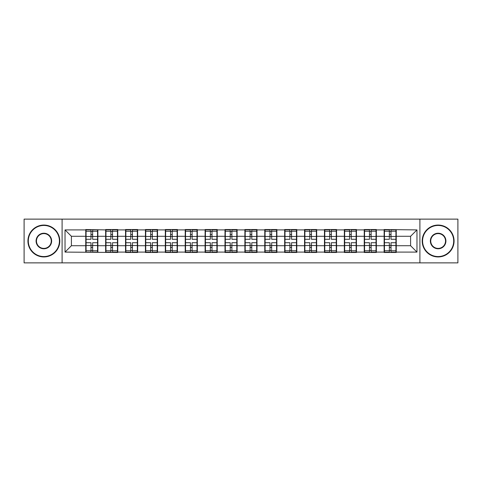 <?xml version="1.0" encoding="UTF-8"?>
<svg xmlns="http://www.w3.org/2000/svg" width="482" height="482" viewBox="0 0 482 482"><rect width="100%" height="100%" fill="white"/><g stroke="black" fill="none" stroke-linecap="round" stroke-linejoin="round"><path stroke-width="0.72" d="M419.9 262.871L457.9 262.871L457.9 219.129L419.9 219.129L419.9 262.871L62.1 262.871L62.1 219.129L24.1 219.129L24.1 262.871L62.1 262.871M396.246 240.042L395.927 240.042M384.455 240.042L384.136 240.042M384.136 241.958L384.455 241.958M395.927 241.958L396.246 241.958M376.358 240.042L376.038 240.042M364.561 240.042L364.241 240.042M364.241 241.958L364.561 241.958M376.038 241.958L376.358 241.958M356.463 240.042L356.144 240.042M344.666 240.042L344.347 240.042M344.347 241.958L344.666 241.958M356.144 241.958L356.463 241.958M336.569 240.042L336.255 240.042M324.778 240.042L324.458 240.042M324.458 241.958L324.778 241.958M336.255 241.958L336.569 241.958M316.68 240.042L316.361 240.042M304.883 240.042L304.564 240.042M304.564 241.958L304.883 241.958M316.361 241.958L316.68 241.958M296.785 240.042L296.466 240.042M284.995 240.042L284.675 240.042M284.675 241.958L284.995 241.958M296.466 241.958L296.785 241.958M276.897 240.042L276.578 240.042M265.1 240.042L264.781 240.042M264.781 241.958L265.1 241.958M276.578 241.958L276.897 241.958M257.002 240.042L256.683 240.042M245.205 240.042L244.892 240.042M244.892 241.958L245.205 241.958M256.683 241.958L257.002 241.958M237.108 240.042L236.795 240.042M225.317 240.042L224.998 240.042M224.998 241.958L225.317 241.958M236.795 241.958L237.108 241.958M217.219 240.042L216.9 240.042M205.422 240.042L205.103 240.042M205.103 241.958L205.422 241.958M216.9 241.958L217.219 241.958M197.325 240.042L197.005 240.042M185.534 240.042L185.215 240.042M185.215 241.958L185.534 241.958M197.005 241.958L197.325 241.958M177.436 240.042L177.117 240.042M165.639 240.042L165.32 240.042M165.32 241.958L165.639 241.958M177.117 241.958L177.436 241.958M157.542 240.042L157.222 240.042M145.745 240.042L145.431 240.042M145.431 241.958L145.745 241.958M157.222 241.958L157.542 241.958M137.653 240.042L137.334 240.042M125.856 240.042L125.537 240.042M125.537 241.958L125.856 241.958M137.334 241.958L137.653 241.958M117.759 240.042L117.439 240.042M105.962 240.042L105.642 240.042M105.642 241.958L105.962 241.958M117.439 241.958L117.759 241.958M419.9 219.129L62.1 219.129M410.592 245.718L410.592 236.282L396.246 236.282L396.246 245.718L410.592 245.718L416.966 252.092L416.966 229.908L384.136 229.522L384.136 236.282L376.358 236.282L376.358 245.718L384.136 245.718L384.136 236.282M416.966 252.092L396.246 252.092L396.246 252.478L384.136 252.478L384.136 252.092L376.358 252.092L376.358 252.478L364.241 252.478L364.241 252.092L356.463 252.092L356.463 252.478L344.347 252.478L344.347 252.092L336.569 252.092L336.569 252.478L324.458 252.478L324.458 252.092L316.68 252.092L316.68 252.478L304.564 252.478L304.564 252.092L296.785 252.092L296.785 252.478L284.675 252.478L284.675 252.092L276.897 252.092L276.897 252.478L264.781 252.478L264.781 252.092L257.002 252.092L257.002 252.478L244.892 252.478L244.892 252.092L237.108 252.092L237.108 252.478L224.998 252.478L224.998 252.092L217.219 252.092L217.219 252.478L205.103 252.478L205.103 252.092L197.325 252.092L197.325 252.478L185.215 252.478L185.215 252.092L177.436 252.092L177.436 252.478L165.32 252.478L165.32 252.092L157.542 252.092L157.542 252.478L145.431 252.478L145.431 252.092L137.653 252.092L137.653 252.478L125.537 252.478L125.537 252.092L117.759 252.092L117.759 252.478L65.034 252.092L65.034 229.908L85.754 229.908L85.754 236.282L71.408 236.282L71.408 245.718L85.754 245.718L85.754 236.282M384.136 229.908L376.358 229.908L376.358 229.522L364.241 229.522L364.241 229.908L356.463 229.908L356.463 229.522L344.347 229.522L344.347 229.908L336.569 229.908L336.569 229.522L324.458 229.522L324.458 229.908L316.68 229.908L316.68 229.522L304.564 229.522L304.564 229.908L296.785 229.908L296.785 229.522L284.675 229.522L284.675 229.908L276.897 229.908L276.897 229.522L264.781 229.522L264.781 229.908L257.002 229.908L257.002 229.522L244.892 229.522L244.892 229.908L237.108 229.908L237.108 229.522L224.998 229.522L224.998 229.908L217.219 229.908L217.219 229.522L205.103 229.522L205.103 229.908L197.325 229.908L197.325 229.522L185.215 229.522L185.215 229.908L177.436 229.908L177.436 229.522L165.32 229.522L165.32 229.908L157.542 229.908L157.542 229.522L145.431 229.522L145.431 229.908L137.653 229.908L137.653 229.522L125.537 229.522L125.537 229.908L117.759 229.908L117.759 229.522L105.642 229.522L105.642 229.908L85.754 229.522L85.754 229.908M384.136 245.718L384.136 252.092M376.358 245.718L376.358 252.092M376.358 229.908L376.358 236.282M356.463 245.718L364.241 245.718L364.241 236.282L356.463 236.282L356.463 252.092M364.241 245.718L364.241 252.092M364.241 229.908L364.241 236.282M356.463 229.908L356.463 236.282M336.569 245.718L344.347 245.718L344.347 236.282L336.569 236.282L336.569 252.092M344.347 245.718L344.347 252.092M344.347 229.908L344.347 236.282M336.569 229.908L336.569 236.282M316.68 245.718L324.458 245.718L324.458 236.282L316.68 236.282L316.68 252.092M324.458 245.718L324.458 252.092M324.458 229.908L324.458 236.282M316.68 229.908L316.68 236.282M296.785 245.718L304.564 245.718L304.564 236.282L296.785 236.282L296.785 252.092M304.564 245.718L304.564 252.092M304.564 229.908L304.564 236.282M296.785 229.908L296.785 236.282M276.897 245.718L284.675 245.718L284.675 236.282L276.897 236.282L276.897 252.092M284.675 245.718L284.675 252.092M284.675 229.908L284.675 236.282M276.897 229.908L276.897 236.282M257.002 245.718L264.781 245.718L264.781 236.282L257.002 236.282L257.002 252.092M264.781 245.718L264.781 252.092M264.781 229.908L264.781 236.282M257.002 229.908L257.002 236.282M237.108 245.718L244.892 245.718L244.892 236.282L237.108 236.282L237.108 252.092M244.892 245.718L244.892 252.092M244.892 229.908L244.892 236.282M237.108 229.908L237.108 236.282M217.219 245.718L224.998 245.718L224.998 236.282L217.219 236.282L217.219 252.092M224.998 245.718L224.998 252.092M224.998 229.908L224.998 236.282M217.219 229.908L217.219 236.282M197.325 245.718L205.103 245.718L205.103 236.282L197.325 236.282L197.325 252.092M205.103 245.718L205.103 252.092M205.103 229.908L205.103 236.282M197.325 229.908L197.325 236.282M177.436 245.718L185.215 245.718L185.215 236.282L177.436 236.282L177.436 252.092M185.215 245.718L185.215 252.092M185.215 229.908L185.215 236.282M177.436 229.908L177.436 236.282M157.542 245.718L165.32 245.718L165.32 236.282L157.542 236.282L157.542 252.092M165.32 245.718L165.32 252.092M165.32 229.908L165.32 236.282M157.542 229.908L157.542 236.282M137.653 245.718L145.431 245.718L145.431 236.282L137.653 236.282L137.653 252.092M145.431 245.718L145.431 252.092M145.431 229.908L145.431 236.282M137.653 229.908L137.653 236.282M117.759 245.718L125.537 245.718L125.537 236.282L117.759 236.282L117.759 252.092M125.537 245.718L125.537 252.092M125.537 229.908L125.537 236.282M117.759 229.908L117.759 236.282M97.864 245.718L105.642 245.718L105.642 236.282L97.864 236.282L97.864 252.092M105.642 245.718L105.642 252.092M105.642 229.908L105.642 236.282M97.864 229.908L97.864 236.282M97.864 240.042L97.545 240.042M86.073 240.042L85.754 240.042M85.754 241.958L86.073 241.958M97.545 241.958L97.864 241.958M85.754 245.718L85.754 252.092M71.408 245.718L65.034 252.092M65.034 229.908L71.408 236.282M396.246 245.718L396.246 252.092M396.246 229.908L396.246 236.282M416.966 229.908L410.592 236.282M86.073 236.481L90.984 236.481L90.984 229.842L86.073 229.842L86.073 242.723L90.984 242.723L90.984 245.519L92.64 245.507L92.64 242.723L97.545 242.723L97.545 229.842L92.64 229.842L92.64 231.246L97.545 231.246M90.984 234.632L92.64 234.632M92.64 231.438L90.984 231.438M86.073 239.277L90.984 239.277L90.984 236.481L92.64 236.493L92.64 239.277L97.545 239.277M86.073 231.246L90.984 231.246M90.984 250.562L92.64 250.562M90.984 247.368L92.64 247.368M86.073 252.158L90.984 252.158L90.984 250.754L86.073 250.754L86.073 252.158M86.073 242.723L86.073 245.519L90.984 245.519L90.984 250.754M86.073 245.519L86.073 250.754M97.545 242.723L97.545 252.158L92.64 252.158L92.64 250.754L97.545 250.754M97.545 245.519L92.64 245.519L92.64 250.754M97.545 236.481L92.64 236.481L92.64 231.246M105.962 236.481L110.872 236.481L110.872 229.842L105.962 229.842L105.962 242.723L110.872 242.723L110.872 245.519L112.529 245.507L112.529 242.723L117.439 242.723L117.439 229.842L112.529 229.842L112.529 231.246L117.439 231.246M110.872 234.632L112.529 234.632M112.529 231.438L110.872 231.438M105.962 239.277L110.872 239.277L110.872 236.481L112.529 236.493L112.529 239.277L117.439 239.277M105.962 231.246L110.872 231.246M110.872 250.562L112.529 250.562M110.872 247.368L112.529 247.368M105.962 252.158L110.872 252.158L110.872 250.754L105.962 250.754L105.962 252.158M105.962 242.723L105.962 245.519L110.872 245.519L110.872 250.754M105.962 245.519L105.962 250.754M117.439 242.723L117.439 252.158L112.529 252.158L112.529 250.754L117.439 250.754M117.439 245.519L112.529 245.519L112.529 250.754M117.439 236.481L112.529 236.481L112.529 231.246M125.856 236.481L130.767 236.481L130.767 229.842L125.856 229.842L125.856 242.723L130.767 242.723L130.767 245.519L132.423 245.507L132.423 242.723L137.334 242.723L137.334 229.842L132.423 229.842L132.423 231.246L137.334 231.246M130.767 234.632L132.423 234.632M132.423 231.438L130.767 231.438M125.856 239.277L130.767 239.277L130.767 236.481L132.423 236.493L132.423 239.277L137.334 239.277M125.856 231.246L130.767 231.246M130.767 250.562L132.423 250.562M130.767 247.368L132.423 247.368M125.856 252.158L130.767 252.158L130.767 250.754L125.856 250.754L125.856 252.158M125.856 242.723L125.856 245.519L130.767 245.519L130.767 250.754M125.856 245.519L125.856 250.754M137.334 242.723L137.334 252.158L132.423 252.158L132.423 250.754L137.334 250.754M137.334 245.519L132.423 245.519L132.423 250.754M137.334 236.481L132.423 236.481L132.423 231.246M145.745 236.481L150.655 236.481L150.655 229.842L145.745 229.842L145.745 242.723L150.655 242.723L150.655 245.519L152.312 245.507L152.312 242.723L157.222 242.723L157.222 229.842L152.312 229.842L152.312 231.246L157.222 231.246M150.655 234.632L152.312 234.632M152.312 231.438L150.655 231.438M145.745 239.277L150.655 239.277L150.655 236.481L152.312 236.493L152.312 239.277L157.222 239.277M145.745 231.246L150.655 231.246M150.655 250.562L152.312 250.562M150.655 247.368L152.312 247.368M145.745 252.158L150.655 252.158L150.655 250.754L145.745 250.754L145.745 252.158M145.745 242.723L145.745 245.519L150.655 245.519L150.655 250.754M145.745 245.519L145.745 250.754M157.222 242.723L157.222 252.158L152.312 252.158L152.312 250.754L157.222 250.754M157.222 245.519L152.312 245.519L152.312 250.754M157.222 236.481L152.312 236.481L152.312 231.246M165.639 236.481L170.55 236.481L170.55 229.842L165.639 229.842L165.639 242.723L170.55 242.723L170.55 245.519L172.207 245.507L172.207 242.723L177.117 242.723L177.117 229.842L172.207 229.842L172.207 231.246L177.117 231.246M170.55 234.632L172.207 234.632M172.207 231.438L170.55 231.438M165.639 239.277L170.55 239.277L170.55 236.481L172.207 236.493L172.207 239.277L177.117 239.277M165.639 231.246L170.55 231.246M170.55 250.562L172.207 250.562M170.55 247.368L172.207 247.368M165.639 252.158L170.55 252.158L170.55 250.754L165.639 250.754L165.639 252.158M165.639 242.723L165.639 245.519L170.55 245.519L170.55 250.754M165.639 245.519L165.639 250.754M177.117 242.723L177.117 252.158L172.207 252.158L172.207 250.754L177.117 250.754M177.117 245.519L172.207 245.519L172.207 250.754M177.117 236.481L172.207 236.481L172.207 231.246M185.534 236.481L190.438 236.481L190.438 229.842L185.534 229.842L185.534 242.723L190.438 242.723L190.438 245.519L192.101 245.507L192.101 242.723L197.005 242.723L197.005 229.842L192.101 229.842L192.101 231.246L197.005 231.246M190.438 234.632L192.101 234.632M192.101 231.438L190.438 231.438M185.534 239.277L190.438 239.277L190.438 236.481L192.101 236.493L192.101 239.277L197.005 239.277M185.534 231.246L190.438 231.246M190.438 250.562L192.101 250.562M190.438 247.368L192.101 247.368M185.534 252.158L190.438 252.158L190.438 250.754L185.534 250.754L185.534 252.158M185.534 242.723L185.534 245.519L190.438 245.519L190.438 250.754M185.534 245.519L185.534 250.754M197.005 242.723L197.005 252.158L192.101 252.158L192.101 250.754L197.005 250.754M197.005 245.519L192.101 245.519L192.101 250.754M197.005 236.481L192.101 236.481L192.101 231.246M43.862 256.557A15.557 15.557 0 0 0 59.419 241A15.557 15.557 0 0 0 43.862 225.443A15.557 15.557 0 0 0 28.305 241A15.557 15.557 0 0 0 43.862 256.557M43.862 225.058A15.942 15.942 0 0 1 59.804 241A15.942 15.942 0 0 1 43.862 256.942A15.942 15.942 0 0 1 27.926 241A15.942 15.942 0 0 1 43.862 225.058M43.862 248.778A7.778 7.778 0 0 1 36.084 241A7.778 7.778 0 0 1 43.862 233.222A7.778 7.778 0 0 1 51.64 241A7.778 7.778 0 0 1 43.862 248.778M43.862 233.601A7.399 7.399 0 0 0 36.469 241A7.399 7.399 0 0 0 43.862 248.399A7.399 7.399 0 0 0 51.261 241A7.399 7.399 0 0 0 43.862 233.601M438.138 256.557A15.557 15.557 0 0 0 453.695 241A15.557 15.557 0 0 0 438.138 225.443A15.557 15.557 0 0 0 422.581 241A15.557 15.557 0 0 0 438.138 256.557M438.138 225.058A15.942 15.942 0 0 1 454.074 241A15.942 15.942 0 0 1 438.138 256.942A15.942 15.942 0 0 1 422.196 241A15.942 15.942 0 0 1 438.138 225.058M438.138 248.778A7.778 7.778 0 0 1 430.36 241A7.778 7.778 0 0 1 438.138 233.222A7.778 7.778 0 0 1 445.916 241A7.778 7.778 0 0 1 438.138 248.778M438.138 233.601A7.399 7.399 0 0 0 430.739 241A7.399 7.399 0 0 0 438.138 248.399A7.399 7.399 0 0 0 445.531 241A7.399 7.399 0 0 0 438.138 233.601M205.422 236.481L210.333 236.481L210.333 229.842L205.422 229.842L205.422 242.723L210.333 242.723L210.333 245.519L211.99 245.507L211.99 242.723L216.9 242.723L216.9 229.842L211.99 229.842L211.99 231.246L216.9 231.246M210.333 234.632L211.99 234.632M211.99 231.438L210.333 231.438M205.422 239.277L210.333 239.277L210.333 236.481L211.99 236.493L211.99 239.277L216.9 239.277M205.422 231.246L210.333 231.246M210.333 250.562L211.99 250.562M210.333 247.368L211.99 247.368M205.422 252.158L210.333 252.158L210.333 250.754L205.422 250.754L205.422 252.158M205.422 242.723L205.422 245.519L210.333 245.519L210.333 250.754M205.422 245.519L205.422 250.754M216.9 242.723L216.9 252.158L211.99 252.158L211.99 250.754L216.9 250.754M216.9 245.519L211.99 245.519L211.99 250.754M216.9 236.481L211.99 236.481L211.99 231.246M225.317 236.481L230.227 236.481L230.227 229.842L225.317 229.842L225.317 242.723L230.227 242.723L230.227 245.519L231.884 245.507L231.884 242.723L236.795 242.723L236.795 229.842L231.884 229.842L231.884 231.246L236.795 231.246M230.227 234.632L231.884 234.632M231.884 231.438L230.227 231.438M225.317 239.277L230.227 239.277L230.227 236.481L231.884 236.493L231.884 239.277L236.795 239.277M225.317 231.246L230.227 231.246M230.227 250.562L231.884 250.562M230.227 247.368L231.884 247.368M225.317 252.158L230.227 252.158L230.227 250.754L225.317 250.754L225.317 252.158M225.317 242.723L225.317 245.519L230.227 245.519L230.227 250.754M225.317 245.519L225.317 250.754M236.795 242.723L236.795 252.158L231.884 252.158L231.884 250.754L236.795 250.754M236.795 245.519L231.884 245.519L231.884 250.754M236.795 236.481L231.884 236.481L231.884 231.246M245.205 236.481L250.116 236.481L250.116 229.842L245.205 229.842L245.205 242.723L250.116 242.723L250.116 245.519L251.773 245.507L251.773 242.723L256.683 242.723L256.683 229.842L251.773 229.842L251.773 231.246L256.683 231.246M250.116 234.632L251.773 234.632M251.773 231.438L250.116 231.438M245.205 239.277L250.116 239.277L250.116 236.481L251.773 236.493L251.773 239.277L256.683 239.277M245.205 231.246L250.116 231.246M250.116 250.562L251.773 250.562M250.116 247.368L251.773 247.368M245.205 252.158L250.116 252.158L250.116 250.754L245.205 250.754L245.205 252.158M245.205 242.723L245.205 245.519L250.116 245.519L250.116 250.754M245.205 245.519L245.205 250.754M256.683 242.723L256.683 252.158L251.773 252.158L251.773 250.754L256.683 250.754M256.683 245.519L251.773 245.519L251.773 250.754M256.683 236.481L251.773 236.481L251.773 231.246M265.1 236.481L270.01 236.481L270.01 229.842L265.1 229.842L265.1 242.723L270.01 242.723L270.01 245.519L271.667 245.507L271.667 242.723L276.578 242.723L276.578 229.842L271.667 229.842L271.667 231.246L276.578 231.246M270.01 234.632L271.667 234.632M271.667 231.438L270.01 231.438M265.1 239.277L270.01 239.277L270.01 236.481L271.667 236.493L271.667 239.277L276.578 239.277M265.1 231.246L270.01 231.246M270.01 250.562L271.667 250.562M270.01 247.368L271.667 247.368M265.1 252.158L270.01 252.158L270.01 250.754L265.1 250.754L265.1 252.158M265.1 242.723L265.1 245.519L270.01 245.519L270.01 250.754M265.1 245.519L265.1 250.754M276.578 242.723L276.578 252.158L271.667 252.158L271.667 250.754L276.578 250.754M276.578 245.519L271.667 245.519L271.667 250.754M276.578 236.481L271.667 236.481L271.667 231.246M284.995 236.481L289.899 236.481L289.899 229.842L284.995 229.842L284.995 242.723L289.899 242.723L289.899 245.519L291.562 245.507L291.562 242.723L296.466 242.723L296.466 229.842L291.562 229.842L291.562 231.246L296.466 231.246M289.899 234.632L291.562 234.632M291.562 231.438L289.899 231.438M284.995 239.277L289.899 239.277L289.899 236.481L291.562 236.493L291.562 239.277L296.466 239.277M284.995 231.246L289.899 231.246M289.899 250.562L291.562 250.562M289.899 247.368L291.562 247.368M284.995 252.158L289.899 252.158L289.899 250.754L284.995 250.754L284.995 252.158M284.995 242.723L284.995 245.519L289.899 245.519L289.899 250.754M284.995 245.519L284.995 250.754M296.466 242.723L296.466 252.158L291.562 252.158L291.562 250.754L296.466 250.754M296.466 245.519L291.562 245.519L291.562 250.754M296.466 236.481L291.562 236.481L291.562 231.246M304.883 236.481L309.793 236.481L309.793 229.842L304.883 229.842L304.883 242.723L309.793 242.723L309.793 245.519L311.45 245.507L311.45 242.723L316.361 242.723L316.361 229.842L311.45 229.842L311.45 231.246L316.361 231.246M309.793 234.632L311.45 234.632M311.45 231.438L309.793 231.438M304.883 239.277L309.793 239.277L309.793 236.481L311.45 236.493L311.45 239.277L316.361 239.277M304.883 231.246L309.793 231.246M309.793 250.562L311.45 250.562M309.793 247.368L311.45 247.368M304.883 252.158L309.793 252.158L309.793 250.754L304.883 250.754L304.883 252.158M304.883 242.723L304.883 245.519L309.793 245.519L309.793 250.754M304.883 245.519L304.883 250.754M316.361 242.723L316.361 252.158L311.45 252.158L311.45 250.754L316.361 250.754M316.361 245.519L311.45 245.519L311.45 250.754M316.361 236.481L311.45 236.481L311.45 231.246M324.778 236.481L329.688 236.481L329.688 229.842L324.778 229.842L324.778 242.723L329.688 242.723L329.688 245.519L331.345 245.507L331.345 242.723L336.255 242.723L336.255 229.842L331.345 229.842L331.345 231.246L336.255 231.246M329.688 234.632L331.345 234.632M331.345 231.438L329.688 231.438M324.778 239.277L329.688 239.277L329.688 236.481L331.345 236.493L331.345 239.277L336.255 239.277M324.778 231.246L329.688 231.246M329.688 250.562L331.345 250.562M329.688 247.368L331.345 247.368M324.778 252.158L329.688 252.158L329.688 250.754L324.778 250.754L324.778 252.158M324.778 242.723L324.778 245.519L329.688 245.519L329.688 250.754M324.778 245.519L324.778 250.754M336.255 242.723L336.255 252.158L331.345 252.158L331.345 250.754L336.255 250.754M336.255 245.519L331.345 245.519L331.345 250.754M336.255 236.481L331.345 236.481L331.345 231.246M344.666 236.481L349.577 236.481L349.577 229.842L344.666 229.842L344.666 242.723L349.577 242.723L349.577 245.519L351.233 245.507L351.233 242.723L356.144 242.723L356.144 229.842L351.233 229.842L351.233 231.246L356.144 231.246M349.577 234.632L351.233 234.632M351.233 231.438L349.577 231.438M344.666 239.277L349.577 239.277L349.577 236.481L351.233 236.493L351.233 239.277L356.144 239.277M344.666 231.246L349.577 231.246M349.577 250.562L351.233 250.562M349.577 247.368L351.233 247.368M344.666 252.158L349.577 252.158L349.577 250.754L344.666 250.754L344.666 252.158M344.666 242.723L344.666 245.519L349.577 245.519L349.577 250.754M344.666 245.519L344.666 250.754M356.144 242.723L356.144 252.158L351.233 252.158L351.233 250.754L356.144 250.754M356.144 245.519L351.233 245.519L351.233 250.754M356.144 236.481L351.233 236.481L351.233 231.246M364.561 236.481L369.471 236.481L369.471 229.842L364.561 229.842L364.561 242.723L369.471 242.723L369.471 245.519L371.128 245.507L371.128 242.723L376.038 242.723L376.038 229.842L371.128 229.842L371.128 231.246L376.038 231.246M369.471 234.632L371.128 234.632M371.128 231.438L369.471 231.438M364.561 239.277L369.471 239.277L369.471 236.481L371.128 236.493L371.128 239.277L376.038 239.277M364.561 231.246L369.471 231.246M369.471 250.562L371.128 250.562M369.471 247.368L371.128 247.368M364.561 252.158L369.471 252.158L369.471 250.754L364.561 250.754L364.561 252.158M364.561 242.723L364.561 245.519L369.471 245.519L369.471 250.754M364.561 245.519L364.561 250.754M376.038 242.723L376.038 252.158L371.128 252.158L371.128 250.754L376.038 250.754M376.038 245.519L371.128 245.519L371.128 250.754M376.038 236.481L371.128 236.481L371.128 231.246M384.455 236.481L389.36 236.481L389.36 229.842L384.455 229.842L384.455 242.723L389.36 242.723L389.36 245.519L391.016 245.507L391.016 242.723L395.927 242.723L395.927 229.842L391.016 229.842L391.016 231.246L395.927 231.246M389.36 234.632L391.016 234.632M391.016 231.438L389.36 231.438M384.455 239.277L389.36 239.277L389.36 236.481L391.016 236.493L391.016 239.277L395.927 239.277M384.455 231.246L389.36 231.246M389.36 250.562L391.016 250.562M389.36 247.368L391.016 247.368M384.455 252.158L389.36 252.158L389.36 250.754L384.455 250.754L384.455 252.158M384.455 242.723L384.455 245.519L389.36 245.519L389.36 250.754M384.455 245.519L384.455 250.754M395.927 242.723L395.927 252.158L391.016 252.158L391.016 250.754L395.927 250.754M395.927 245.519L391.016 245.519L391.016 250.754M395.927 236.481L391.016 236.481L391.016 231.246"/></g></svg>
